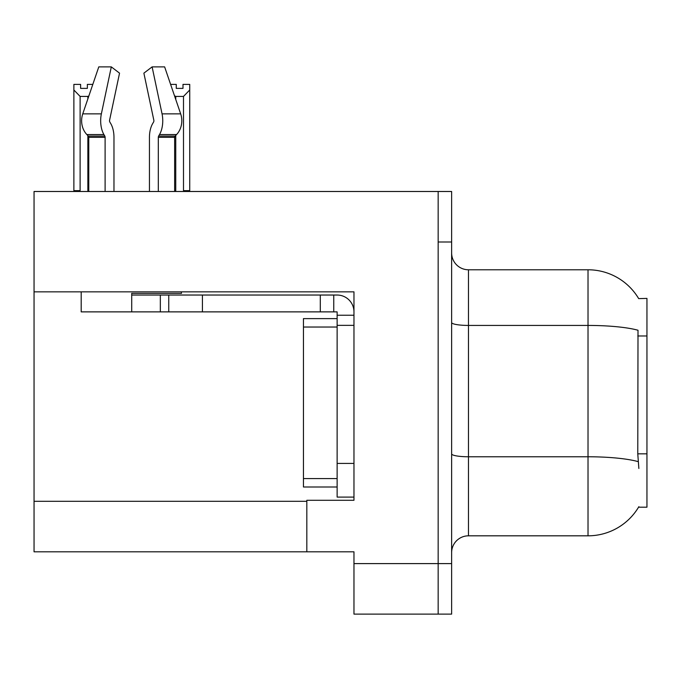 <?xml version="1.0" encoding="UTF-8"?>
<svg xmlns="http://www.w3.org/2000/svg" width="681" height="681" viewBox="0 0 681 681"><rect width="100%" height="100%" fill="white"/><g stroke="black" fill="none" stroke-linecap="round" stroke-linejoin="round"><path stroke-width="1.02" d="M34.05 291.843L353.967 291.843L353.967 463.42L337.129 463.42L337.129 497.096L353.967 497.096L353.967 463.42L353.967 500.288L306.825 500.288L306.825 551.814L34.05 551.814L34.05 191.489L438.164 191.489L438.164 614.117L353.967 614.117L353.967 563.604L438.164 563.604L438.164 614.117L451.631 614.117L451.631 563.604L438.164 563.604L438.164 242.002L451.631 242.002L451.631 563.604M306.825 551.814L353.967 551.814L353.967 563.604M638.684 298.618A58.932 58.932 0 0 0 588.018 269.778A58.932 58.932 0 0 1 638.684 298.618L646.95 298.406L646.95 507.192L638.557 507.192L638.855 506.69A58.932 58.932 0 0 1 588.018 535.819A58.932 58.932 0 0 0 638.557 507.192M451.631 552.657A16.838 16.838 0 0 1 468.468 535.819L588.018 535.819L588.018 269.778A58.932 58.932 0 0 1 638.557 298.406A58.932 58.932 0 0 0 588.018 269.778L468.468 269.778A16.838 16.838 0 0 1 451.631 252.94A16.838 16.838 0 0 0 468.468 269.778L468.468 535.819M638.855 468.468L637.774 453.835L638.012 330.251A58.932 10.232 180 0 0 588.018 325.433L468.468 325.433A16.838 2.92 -0 0 1 451.631 322.513M438.164 191.489L451.631 191.489L451.631 242.002M158.315 191.489L158.315 137.332A1.685 0.885 90 0 1 158.613 136.081L159.507 134.557A18.523 9.755 -90 0 0 162.052 113.863L152.11 66.883L164.632 66.883L180.669 113.863L164.632 66.883L170.608 84.393L176.26 84.393L176.26 88.385L182.993 88.385L176.26 88.385M182.993 88.385L182.993 84.393L189.727 84.393L189.727 89.994L183.495 96.421L175.758 96.421L175.758 99.469M184.321 191.489L183.495 190.646L189.727 190.646L189.727 191.489L189.727 89.994M183.495 190.646L183.495 96.421M175.758 135.417L175.758 190.646L174.923 191.489M175.758 96.421L174.498 95.783M175.758 190.646L174.651 190.646M87.355 88.385L80.613 88.385L87.355 88.385L87.355 84.393L92.812 84.393M88.879 95.919L87.858 96.421L80.12 96.421L73.88 89.994L73.88 84.393L80.613 84.393L80.613 88.385M80.12 96.421L80.12 190.646L73.88 190.646L73.88 191.489L73.88 89.994M80.12 190.646L79.285 191.489M88.768 190.646L87.858 190.646L87.858 135.613M87.858 98.915L87.858 96.421M88.683 191.489L87.858 190.646M153.591 122.018A1.685 0.885 90 0 0 153.821 120.137A1.685 0.885 90 0 1 153.591 122.018A1.685 0.885 90 0 0 153.821 120.137A1.685 0.885 90 0 1 153.591 122.018L152.689 123.55A18.523 9.755 -90 0 0 149.445 137.332L149.445 191.489M181.452 291.843L181.452 293.358L131.714 293.358L131.714 295.035L168.752 295.035L168.752 311.872L81.192 311.872L81.192 291.843M162.052 113.863L180.669 113.863A18.523 15.74 90 0 1 176.575 134.557L175.119 136.081A1.685 1.43 -90 0 0 174.651 137.332L174.651 191.489M113.974 191.489L113.974 137.332A18.523 9.755 90 0 0 110.731 123.55L109.828 122.018A1.685 0.885 -90 0 1 109.598 120.137L119.541 73.156L111.309 66.883L101.367 113.863A18.523 9.755 90 0 0 103.912 134.557L104.806 136.081A1.685 0.885 -90 0 1 105.104 137.332L105.104 191.489M88.768 191.489L88.768 137.332A1.685 1.43 90 0 0 88.3 136.081L86.853 134.557A18.523 15.74 -90 0 1 82.75 113.863L98.788 66.883L111.309 66.883M109.598 120.137A1.685 0.885 -90 0 0 109.828 122.018L110.731 123.55M152.11 66.883L143.878 73.156L153.821 120.137M168.752 295.035L337.129 295.035A16.838 16.838 0 0 1 353.967 311.881M168.752 311.872L337.129 311.872L337.129 315.243L353.967 315.243M337.129 497.096L353.967 497.096M333.758 311.872L333.758 295.035M353.967 325.348L337.129 325.348L337.129 315.243M337.129 463.42L337.129 318.614L303.454 318.614L303.454 486.992L337.129 486.992M320.291 311.872L320.291 295.035M34.05 501.301L306.825 501.301M646.95 335.971L637.774 335.971M646.95 453.835L637.774 453.835M638.199 461.641A58.932 10.232 180 0 0 588.018 456.772L468.468 456.772A16.838 2.92 0 0 1 451.631 453.852M131.714 311.872L131.714 295.035M174.651 137.332L158.315 137.332M105.104 137.332L88.768 137.332M101.367 113.863L82.75 113.863M103.912 134.557L86.853 134.557M176.575 134.557L159.507 134.557M104.806 136.081L88.3 136.081M175.119 136.081L158.613 136.081M202.427 311.872L202.427 295.035M160.333 311.872L160.333 295.035M303.454 478.573L337.129 478.573M303.454 327.033L337.129 327.033"/></g></svg>
